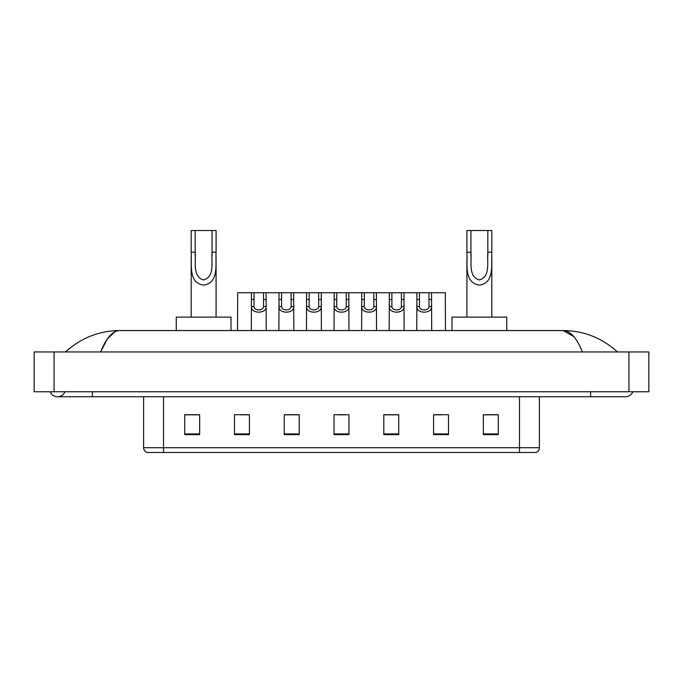 <?xml version="1.0" encoding="UTF-8"?>
<svg xmlns="http://www.w3.org/2000/svg" width="683" height="683" viewBox="0 0 683 683"><rect width="100%" height="100%" fill="white"/><g stroke="black" fill="none" stroke-linecap="round" stroke-linejoin="round"><path stroke-width="1.02" d="M50.158 391.769A7.965 7.965 0 0 0 64.928 391.769A7.965 7.965 0 0 1 50.158 391.769A7.965 7.965 0 0 0 57.543 396.746A7.965 7.965 0 0 1 50.158 391.769M632.842 391.769A7.965 7.965 0 0 1 625.457 396.746A7.965 7.965 0 0 0 632.842 391.769A7.965 7.965 0 0 1 625.457 396.746A7.965 7.965 0 0 0 632.842 391.769M582.411 351.95C576.7 337.897 570.288 330.76 563.168 330.546L119.832 330.546C112.712 330.76 106.3 337.897 100.589 351.95L107.291 339.084L114.659 331.955M54.059 351.95L648.85 351.95L648.85 391.769L34.15 391.769L34.15 351.95L54.059 351.95L54.059 391.769M615.801 350.413L617.492 351.95C601.825 337.846 583.717 330.709 563.168 330.546L573.797 336.608M67.199 350.413L65.508 351.95C81.098 337.872 99.206 330.743 119.832 330.546M519.49 452.496L519.49 447.715L539.399 447.715C539.263 450.106 538.067 451.694 535.813 452.496L147.186 452.496A4.977 4.977 0 0 1 143.601 447.715L143.601 396.746M498.283 434.627L498.283 414.718L483.351 414.718L483.351 434.627L498.283 434.627M448.509 434.627L448.509 414.718L433.577 414.718L433.577 434.627L448.509 434.627M398.735 434.627L398.735 414.718L383.803 414.718L383.803 434.627L398.735 434.627M199.649 434.627L199.649 414.718L184.717 414.718L184.717 434.627L199.649 434.627M249.423 434.627L249.423 414.718L234.491 414.718L234.491 434.627L249.423 434.627M299.197 434.627L299.197 414.718L284.265 414.718L284.265 434.627L299.197 434.627M348.962 434.627L348.962 414.718L334.038 414.718L334.038 434.627L348.962 434.627M510.432 452.496L163.51 452.496L163.51 447.715L519.49 447.715L519.49 396.746M434.277 414.82L441.747 414.82M483.351 414.82L497.292 414.82M296.405 414.82L290.087 414.82M241.253 414.82L248.723 414.82M185.708 414.82L199.649 414.82M392.913 414.82L386.595 414.82M337.769 414.82L345.231 414.82M299.197 414.82L284.265 414.82M398.735 414.82L383.803 414.82M195.167 230.504L216.076 230.504L216.076 252.198C215.367 264.816 219.106 282.924 203.611 285.118C188.115 282.83 191.914 264.808 191.189 252.198L191.189 230.504L195.167 230.504L195.167 256.253M191.189 252.198L195.167 252.198C196.081 262.076 192.247 276.419 203.517 279.953C215.008 276.777 211.192 262.161 212.089 252.198L212.089 230.504M216.076 252.198L212.089 252.198L212.089 256.313M191.189 257.329L191.189 317.108M216.076 257.337L216.076 317.108M230.999 330.546L230.999 317.108L176.257 317.108L176.257 330.546M470.911 230.504L491.811 230.504L491.811 252.198C491.111 264.816 494.851 282.924 479.355 285.118C463.859 282.83 467.659 264.808 466.924 252.198L466.924 230.504L470.911 230.504L470.911 256.253M466.924 252.198L470.911 252.198C471.825 262.076 467.992 276.419 479.261 279.953C490.753 276.777 486.936 262.161 487.833 252.198L487.833 230.504M491.811 252.198L487.833 252.198L487.833 256.313M466.924 257.329L466.924 317.108M491.811 257.337L491.811 317.108M506.743 330.546L506.743 317.108L452.001 317.108L452.001 330.546M254.025 292.725L254.008 306.59C254.178 311.004 263.373 311.004 263.544 306.59L263.527 292.725L251.464 292.725L251.31 330.546M263.527 292.725L266.088 292.725L266.242 330.546M266.242 304.789L266.105 306.59C266.703 314.001 250.849 314.001 251.446 306.59L251.31 304.789M281.601 292.725L281.584 306.59C281.755 311.004 290.949 311.004 291.12 306.59L291.103 292.725L279.04 292.725L278.886 330.546M291.103 292.725L293.664 292.725L293.818 330.546M293.818 304.789L293.681 306.59C294.279 314.001 278.425 314.001 279.023 306.59L278.886 304.789M309.177 292.725L309.16 306.59C309.331 311.004 318.526 311.004 318.696 306.59L318.671 292.725L306.607 292.725L306.462 330.546M318.671 292.725L321.241 292.725L321.394 330.546M321.394 304.789L321.258 306.59C321.847 314.001 306.001 314.001 306.599 306.59L306.462 304.789M336.753 292.725L336.728 306.59C336.907 311.004 346.093 311.004 346.272 306.59L346.247 292.725L334.183 292.725L334.038 330.546M346.247 292.725L348.817 292.725L348.962 330.546M348.962 304.789L348.825 306.59C349.423 314.001 333.577 314.001 334.175 306.59L334.038 304.789M364.329 292.725L364.304 306.59C364.474 311.004 373.669 311.004 373.84 306.59L373.823 292.725L361.759 292.725L361.606 330.546M373.823 292.725L376.393 292.725L376.538 330.546M376.538 304.789L376.401 306.59C376.999 314.001 361.153 314.001 361.742 306.59L361.606 304.789M391.897 292.725L391.88 306.59C392.051 311.004 401.245 311.004 401.416 306.59L401.399 292.725L389.336 292.725L389.182 330.546M401.399 292.725L403.96 292.725L404.114 330.546M404.114 304.789L403.977 306.59C404.575 314.001 388.721 314.001 389.319 306.59L389.182 304.789M419.473 292.725L419.456 306.59C419.627 311.004 428.822 311.004 428.992 306.59L428.975 292.725L416.912 292.725L416.758 330.546M428.975 292.725L431.536 292.725L431.69 330.546M431.69 304.789L431.554 306.59C432.151 314.001 416.297 314.001 416.895 306.59L416.758 304.789M251.464 292.725L237.675 292.725L237.522 330.546M266.088 292.725L279.04 292.725M293.664 292.725L306.607 292.725M321.241 292.725L334.183 292.725M348.817 292.725L361.759 292.725M376.393 292.725L389.336 292.725M403.96 292.725L416.912 292.725M431.536 292.725L445.325 292.725L445.478 330.546M590.616 391.769L590.616 396.746L625.457 396.746M92.384 391.769L92.384 396.746L590.616 396.746M628.941 351.95L628.941 391.769M143.601 447.715L163.51 447.715L163.51 396.746M348.962 433.936L334.038 433.936M299.197 433.936L284.265 433.936M249.423 433.936L234.491 433.936M199.649 433.936L184.717 433.936M398.735 433.936L383.803 433.936M448.509 433.936L433.577 433.936M498.283 433.936L483.351 433.936M266.105 306.59L263.544 306.59M254.008 306.59L251.446 306.59M254.025 299.547L251.464 299.547M266.088 299.547L263.527 299.547M293.681 306.59L291.12 306.59M281.584 306.59L279.023 306.59M281.601 299.547L279.04 299.547M293.664 299.547L291.103 299.547M321.258 306.59L318.696 306.59M309.16 306.59L306.599 306.59M309.177 299.547L306.607 299.547M321.241 299.547L318.671 299.547M348.825 306.59L346.272 306.59M336.728 306.59L334.175 306.59M336.753 299.547L334.183 299.547M348.817 299.547L346.247 299.547M376.401 306.59L373.84 306.59M364.304 306.59L361.742 306.59M364.329 299.547L361.759 299.547M376.393 299.547L373.823 299.547M403.977 306.59L401.416 306.59M391.88 306.59L389.319 306.59M391.897 299.547L389.336 299.547M403.96 299.547L401.399 299.547M431.554 306.59L428.992 306.59M419.456 306.59L416.895 306.59M419.473 299.547L416.912 299.547M431.536 299.547L428.975 299.547M92.384 396.746L57.543 396.746M539.399 447.715L539.399 396.746"/></g></svg>
